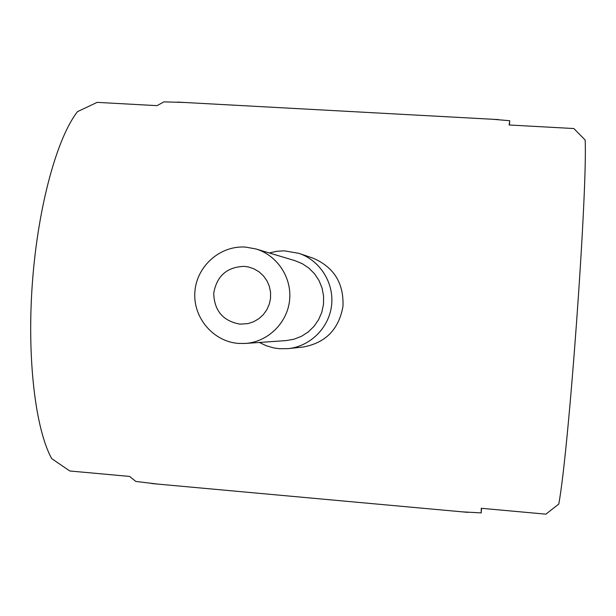 <?xml version="1.0" encoding="UTF-8"?>
<svg xmlns="http://www.w3.org/2000/svg" width="616" height="616" viewBox="0 0 616 616"><rect width="100%" height="100%" fill="white"/><g stroke="black" fill="none" stroke-linecap="round" stroke-linejoin="round"><path stroke-width="0.92" d="M245.645 247.101C220.274 245.207 196.596 266.181 194.887 291.83C192.808 317.448 213.167 341.634 238.546 343.42L245.414 343.443C267.721 341.98 287.125 323.184 289.559 300.523C292.161 277.885 277.354 255.286 255.917 248.964L245.645 247.101M259.351 342.465L266.243 345.738L273.558 347.878L279.602 348.733L288.396 348.602C310.433 346.323 329.175 327.566 331.593 305.197C334.149 282.836 319.981 260.422 298.976 253.361L284.261 250.812L276.692 251.297L269.292 252.976M239.963 324.147C222.977 321.013 214.229 310.695 213.721 293.193C216.794 275.953 226.958 267.005 244.221 266.358L248.364 266.959L254.008 268.853L259.136 271.902L263.525 275.976L266.99 280.888L269.377 286.425L270.57 292.354L270.524 298.406L269.238 304.327L266.774 309.848L263.232 314.73L258.774 318.757L253.592 321.768L247.917 323.616L239.963 324.147M298.976 253.361L312.974 258.127C333.918 267.09 343.913 283.175 342.966 306.383C338.869 329.36 325.595 342.912 303.118 347.031L288.396 348.602M245.414 343.443L286.04 340.594L293.94 339.239L301.424 336.328L308.208 331.986L314.006 326.365L318.603 319.696L321.814 312.243L323.5 304.296L323.593 296.173L322.106 288.196L319.088 280.68L314.653 273.928L308.993 268.199L302.333 263.71L294.918 260.653L255.917 248.964M184.13 102.456L163.956 101.856L157.003 105.652L97.159 102.364L77.485 111.658C57.142 137.584 38.077 206.114 32.432 282.143C26.758 358.166 35.443 429.337 51.706 458.62L69.8 470.994L129.56 476.414L135.867 481.45L157.881 484.107M481.535 508.315L481.204 512.905L481.258 508.292L545.884 514.152L558.774 504.057C568.791 450.612 587.487 192.615 585.162 140.048L573.85 128.544L509.155 124.994L509.74 120.713L492.792 119.273M462.554 511.873L481.204 512.905M509.74 120.713L509.432 125.01M151.682 483.537L467.767 512.35M177.454 102.094L498.406 119.581"/></g></svg>
